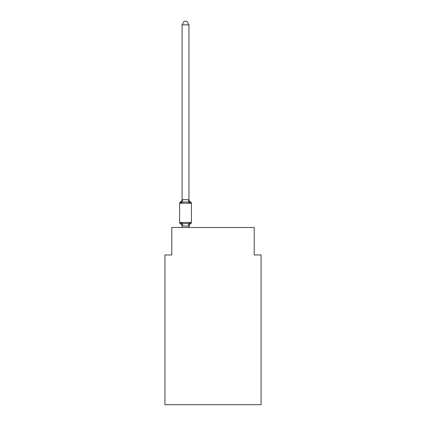 <?xml version="1.0" encoding="UTF-8"?>
<svg xmlns="http://www.w3.org/2000/svg" width="426" height="426" viewBox="0 0 426 426"><rect width="100%" height="100%" fill="white"/><g stroke="black" fill="none" stroke-linecap="round" stroke-linejoin="round"><path stroke-width="0.64" d="M261.079 404.7L261.079 254.966L254.21 254.966L254.21 227.495L171.79 227.495L171.79 254.966L164.921 254.966L164.921 404.7L261.079 404.7M182.094 226.43A3.025 3.025 0 0 0 180.39 223.714L181.231 222.745L180.39 223.714A1.374 1.374 0 0 1 179.618 222.478L191.434 222.478L191.434 203.245A1.374 1.374 0 0 0 190.662 202.009L189.82 202.978L190.662 202.009A3.025 3.025 0 0 1 188.958 199.293M188.958 24.873L182.094 24.873L184.154 21.3L186.897 21.3L188.958 24.873L188.958 199.698L189.82 202.978L188.1 202.094L185.528 201.956L182.951 202.094L181.231 202.978L180.784 202.201M181.231 202.978L180.39 202.009L181.231 202.978L180.39 202.009L181.231 202.978L180.39 202.009L181.231 202.978L180.39 202.009L181.231 202.978L180.39 202.009L181.231 202.978L180.39 202.009L181.231 202.978L180.39 202.009L181.231 202.978L180.39 202.009L181.231 202.978L180.39 202.009L181.231 202.978L180.39 202.009L181.231 202.978L180.39 202.009L181.231 202.978L180.39 202.009L181.231 202.978L180.39 202.009L181.231 202.978L182.094 199.576L188.958 199.698M182.094 227.495L182.094 226.025L188.958 226.147L188.1 223.629L189.82 222.745L190.268 223.528M189.82 222.745L190.662 223.714L189.82 222.745L190.662 223.714L189.82 222.745L190.662 223.714L189.82 222.745L190.662 223.714L189.82 222.745L190.662 223.714L189.82 222.745L190.662 223.714L189.82 222.745L190.662 223.714L189.82 222.745L190.662 223.714L189.82 222.745L190.662 223.714L189.82 222.745L190.662 223.714L189.82 222.745L190.662 223.714L189.82 222.745L190.662 223.714L189.82 222.745L190.662 223.714L189.82 222.745L190.662 223.714L189.82 222.745L190.662 223.714L189.82 222.745L190.662 223.714L189.82 222.745L190.662 223.714L189.82 222.745L190.662 223.714L189.82 222.745L190.662 223.714L189.82 222.745L190.662 223.714L189.82 222.745L190.662 223.714L189.82 222.745L190.662 223.714L189.82 222.745L188.958 227.495M182.094 199.698L182.094 24.873M182.094 226.025L181.231 222.745L182.951 223.629L188.1 223.629M191.434 203.245L179.618 203.245A1.374 1.374 0 0 1 180.39 202.009A3.025 3.025 0 0 0 182.094 199.293M179.618 203.245L179.618 222.478M188.958 226.43A3.025 3.025 0 0 1 190.662 223.714A1.374 1.374 0 0 0 191.434 222.478M182.951 223.629L182.147 226.169M182.147 199.56L182.951 202.094M188.904 199.56L188.1 202.094"/></g></svg>
